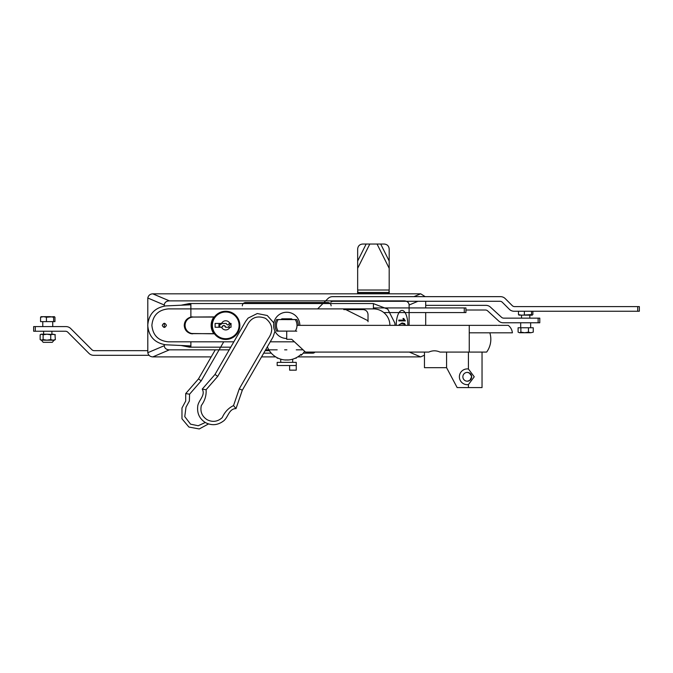 <?xml version="1.0" encoding="UTF-8"?>
<svg xmlns="http://www.w3.org/2000/svg" width="673" height="673" viewBox="0 0 673 673"><rect width="100%" height="100%" fill="white"/><g stroke="black" fill="none" stroke-linecap="round" stroke-linejoin="round"><path stroke-width="1.01" d="M405.382 325.084L404.557 323.511L402.042 322.956L398.71 325.084L402.042 322.956L404.557 323.511L405.382 325.084M404.692 325.353L404.086 324.1L402.042 323.78L400.502 323.923L399.375 325.084L400.502 323.923L402.042 323.78L404.086 324.1L404.692 325.353M403.935 320.096L402.967 318.489L403.741 318.489L405.382 320.895L398.828 320.895L398.828 320.096L403.935 320.096L402.967 318.489L403.741 318.489L405.382 320.895L398.828 320.895L398.828 320.096L403.935 320.096M402.05 310.421A14.932 5.805 -90 0 0 396.237 325.353A14.932 5.805 -90 0 1 402.05 310.421A14.932 5.805 -90 0 1 407.855 325.353A14.932 5.805 -90 0 0 402.05 310.421M424.453 355.201L420.718 356.883L297.727 356.883L420.718 356.883L424.453 355.201M420.718 293.823L425.201 296.65L420.718 293.823M404.002 300.881A6.713 4.98 -23 0 1 409.1 305.029L409.1 325.353L409.1 305.029A6.713 4.98 -23 0 0 404.002 300.881L169.428 300.881L152.83 293.823L420.6 293.823L413.962 296.65L420.6 293.823L152.712 293.823L169.428 300.881A6.713 4.98 23 0 0 164.33 305.029A6.713 4.98 23 0 1 169.428 300.881L404.002 300.881M147.799 298.004L147.799 352.702L164.33 345.678L164.33 344.635L164.33 345.678A6.713 4.98 157 0 0 169.428 349.834L229.215 349.834L169.428 349.834A6.713 4.98 157 0 1 164.33 345.678L147.799 352.702C148.422 355.294 150.054 356.69 152.712 356.883C150.054 356.69 148.422 355.294 147.799 352.702L147.799 298.004C148.413 295.422 150.054 294.025 152.712 293.823C150.054 294.025 148.413 295.422 147.799 298.004L164.33 305.029L147.799 298.004M152.83 356.883L169.428 349.834L152.83 356.883L211.204 356.883L152.83 356.883M373.17 303.531L189.475 303.531L181.071 305.214L189.475 303.531L373.17 303.531L387.791 309.151L394.883 323.124L394.992 325.353L394.883 323.124L387.791 309.151L373.17 303.531M181.071 345.493L189.475 347.175L230.746 347.175L189.475 347.175L181.071 345.493M265.625 349.834L277.175 349.834L265.625 349.834M284.645 349.834L286.883 349.834L284.645 349.834M296.255 349.834L303.052 349.834L296.255 349.834M164.33 327.431L164.33 323.284L164.33 327.431M164.33 306.072L164.33 305.029L164.33 306.072M425.698 301.294L425.698 307.931L425.698 301.294M425.698 312.575L425.698 325.353L425.698 312.575M275.703 356.883L261.553 356.883L275.703 356.883M465.935 310.009L485.41 310.009A3.323 3.323 0 0 1 487.647 310.876L498.735 321.038A6.637 6.637 0 0 0 503.219 322.779L539.788 322.779L539.788 318.136L503.74 318.136A3.323 3.323 0 0 1 501.494 317.261L490.407 307.098A6.637 6.637 0 0 0 485.923 305.357L425.698 305.357M149.078 355.31L93.648 355.31A6.637 6.637 0 0 1 88.954 353.367L67.813 332.218A3.323 3.323 0 0 0 65.466 331.242L33.65 331.242L33.65 326.598L66.013 326.598A6.637 6.637 0 0 1 70.707 328.542L91.856 349.691A3.323 3.323 0 0 0 94.203 350.658L147.74 350.658M518.101 332.151L519.489 332.74L518.101 332.151L518.101 327.759L533.252 327.759L533.252 332.151L530.854 332.74L533.252 332.151M528.456 327.759L528.456 332.151L530.854 332.74L524.671 332.74L528.456 332.151M520.877 327.759L520.877 332.151L524.671 332.74L519.489 332.74L520.877 332.151M53.63 321.618L53.63 317.235L54.294 316.647L46.429 317.235L43.493 316.647L40.557 317.235L40.557 321.618L54.959 321.618L54.959 317.235L54.294 316.647L54.959 317.235M40.557 317.235L41.221 316.647M53.63 317.235L50.029 316.647L41.011 316.705M46.429 321.618L46.429 317.235M519.144 315.183L518.479 314.594L521.415 315.183L531.552 314.594L532.217 315.183L518.942 315.124M531.552 314.594L531.552 311.246M532.873 314.594L532.873 311.246M518.479 314.594L518.479 311.246M524.36 314.594L524.36 311.246M43.131 334.792L41.642 334.203L40.153 334.792L41.12 334.203L46.933 334.203L43.131 334.792L43.131 339.579L46.933 340.176L50.736 339.579L50.736 334.792L46.933 334.203L54.959 334.531L55.363 339.579L53.049 340.176L50.736 339.579M55.363 334.792L53.049 334.203L50.736 334.792M40.153 334.792L40.153 339.579L41.12 340.176L43.131 339.579M40.153 339.579L41.642 340.176L54.395 340.176L55.363 339.579M41.448 340.21L43.19 342.321L52.317 342.321L54.059 340.21L41.448 340.176M191.855 333.774L192.705 333.816A8.463 8.463 0 0 1 190.88 333.623C186.741 332.412 184.528 329.661 184.242 325.353C184.528 321.055 186.741 318.295 190.88 317.092L190.88 308.89L168.351 308.89C158.348 309.866 152.864 315.359 151.888 325.353C152.864 315.359 158.348 309.866 168.351 308.89L190.88 308.89L190.88 304.776L165.625 305.921C154.639 307.78 148.683 314.257 147.74 325.353C148.683 336.45 154.639 342.927 165.625 344.786L190.88 345.93L190.88 341.817L168.351 341.817C158.348 340.841 152.864 335.356 151.888 325.353C152.864 335.356 158.348 340.841 168.351 341.817L233.842 341.817M166.408 325.353C165.028 322.678 163.64 322.678 162.26 325.353C163.64 328.029 165.02 328.029 166.408 325.353M394.992 324.891A18.684 16.177 -90 0 1 394.992 325.353M190.88 308.89L373.422 308.89L373.422 303.784M389.886 325.353A16.463 16.463 0 0 0 373.422 308.89M191.073 317.05L214.451 316.89A14.108 14.108 0 0 1 235.222 314.922A14.108 14.108 0 0 1 235.222 335.793A14.108 14.108 0 0 1 214.451 333.816L190.333 333.48M190.812 333.606L189.719 333.27M190.341 317.227L189.71 317.437M189.677 317.454L191.056 317.05M190.88 317.092A8.463 8.463 0 0 1 192.705 316.89M270.252 341.817L294.429 341.817M189.037 345.855A20.577 20.577 0 0 0 190.88 345.93L190.88 346.932A21.57 21.57 0 0 1 183.435 345.602M183.435 305.113A21.57 21.57 0 0 1 190.88 303.784L190.88 304.776A20.577 20.577 0 0 0 189.037 304.861M214.451 333.816A14.108 14.108 0 0 1 214.325 333.648L193.37 333.648A8.295 8.295 0 0 1 185.075 325.353A8.295 8.295 0 0 1 193.37 317.059L214.325 317.059A14.108 14.108 0 0 1 214.451 316.89M209.345 333.648L193.37 333.648M213.829 333.648A14.108 14.108 0 0 1 213.829 317.059M209.345 317.059L193.37 317.059M193.101 317.059L192.402 317.118M191.511 317.269L191.948 317.185M193.109 333.648L192.36 333.589M192.125 333.556L191.452 333.429M239.092 325.353A13.359 13.359 0 0 1 219.053 336.921A13.359 13.359 0 0 1 219.053 313.786A13.359 13.359 0 0 1 239.092 325.353M239.588 325.353A13.855 13.855 0 0 1 218.801 337.358A13.855 13.855 0 0 1 218.801 313.357A13.855 13.855 0 0 1 239.588 325.353M229.215 323.444C228.29 325.37 227.289 325.37 226.229 323.444L221.585 323.444A4.56 4.56 0 0 1 229.88 323.444L229.215 323.444M222.082 327.263C223.167 325.017 224.328 325.017 225.564 327.263A1.741 1.741 0 0 0 223.133 325.665A1.741 1.741 0 0 0 222.082 327.263L221.585 327.263A4.56 4.56 0 0 0 229.88 327.263L225.564 327.263M229.88 327.263L231.041 327.263L231.041 323.444L229.88 323.444M218.927 327.263L218.927 324.445L220.584 324.445A0.993 0.993 0 0 0 221.585 323.444L215.108 323.444L215.108 327.263L221.585 327.263M219.827 324.445A5.973 5.973 0 0 0 220.071 327.263M217.716 376.392L206.089 389.734C206.485 395.379 204.903 400.637 201.336 405.508C200.016 411.548 201.934 416.276 207.082 419.7C212.626 422.451 217.673 421.744 222.25 417.58C224.681 412.053 228.45 408.057 233.531 405.575L239.277 388.834L268.233 338.679C273.633 330.906 272.75 324.142 265.583 318.379C257.002 315.048 250.701 317.664 246.671 326.237L217.716 376.392L215.007 374.449L202.228 389.112C205.938 395.615 197.896 400.536 197.677 406.862C197.096 413.659 199.679 418.892 205.425 422.568C211.482 425.706 217.312 425.328 222.906 421.424C228.273 418.076 228.517 408.646 236.004 408.612L242.314 390.214L273.011 337.038L274.988 331.209M273.835 322.922L267.24 315.502L257.254 313.534L248.144 318.077L245.704 321.273L215.007 374.449M233.531 405.575L236.004 408.612M206.089 389.734L202.228 389.112M239.277 388.834L242.314 390.214M357.657 268.308L357.657 290.021L389.187 290.021L389.187 249.018C388.885 245.998 387.227 244.341 384.207 244.038L369.797 244.038L357.657 268.308L357.657 249.018C357.96 245.998 359.618 244.341 362.638 244.038L369.797 244.038M358.103 293.823L357.657 290.021M389.187 290.021L388.742 293.823M358.827 293.823L358.802 292.747L358.802 293.823M388.043 293.075L388.018 293.823L388.742 292.477L358.103 292.477L358.802 293.075M373.422 307.931L464.277 307.931L464.277 312.575L383.803 312.575M464.277 312.575L465.935 312.575L465.935 307.931L464.277 307.931M465.935 307.931L465.935 312.575M637.693 311.246L637.693 306.602L639.35 306.602L639.35 311.246L514.054 311.246A6.637 6.637 0 0 1 509.36 309.302L502.319 302.261A3.323 3.323 0 0 0 499.972 301.294L333.16 301.294A3.323 3.323 0 0 0 330.813 302.261M637.693 306.602L514.609 306.602A3.323 3.323 0 0 1 512.262 305.635L505.221 298.593A6.637 6.637 0 0 0 500.527 296.65L332.613 296.65A6.637 6.637 0 0 0 327.919 298.593L317.622 308.89M639.35 311.246L639.35 306.602M292.41 319.549A8.135 8.135 0 0 0 291.527 318.8L281.903 318.8A8.135 8.135 0 0 0 281.028 319.549M278.159 319.599A10.305 10.305 0 0 0 278.159 331.108L278.185 331.108A10.288 10.288 0 0 1 278.185 319.599L276.653 319.549A11.618 11.618 0 0 0 276.653 331.166L278.159 331.108M298.332 325.353A11.618 11.618 0 0 0 296.776 319.549L276.653 319.549M299.83 325.353A13.107 13.107 0 0 0 286.715 312.247A13.107 13.107 0 0 0 273.608 325.353A13.107 13.107 0 0 0 286.715 338.469M296.776 331.166L295.27 331.108A10.305 10.305 0 0 0 295.27 319.599L296.776 319.549M286.715 331.116L290.122 331.108L283.316 331.108L286.715 331.116L286.715 339.293L291.712 339.293L305.466 352.072L428.836 352.072C432.546 350.397 436.264 350.397 439.982 352.072L486.638 352.072A21.57 21.57 0 0 0 489.835 332.824M278.185 331.108L295.27 331.108M286.715 319.616L290.122 319.599L286.715 319.616M278.185 319.599L295.27 319.599M295.245 331.108A10.288 10.288 0 0 0 295.245 319.599M497.885 325.353L508.25 325.353C510.664 327.271 512.044 329.762 512.405 332.824L469.258 332.824L469.258 352.072M497.002 325.353L469.258 325.353L469.258 332.824M304.633 351.306A21.57 21.57 0 0 1 301.193 355.285L300.982 354.368A20.754 20.754 0 0 1 287.354 360.038M286.075 360.038A20.754 20.754 0 0 1 267.374 346.805M469.258 325.353L297.02 325.353M468.425 352.072L468.425 368.997A7.883 7.883 0 0 0 459.381 376.796A7.883 7.883 0 0 0 468.425 384.594L468.425 387.581L457.144 387.581L446.578 367.668L424.453 367.668L424.453 352.072M468.425 368.997L474.238 376.796L468.425 384.594M467.432 381.196L469.813 380.388L471.664 376.787A4.4 4.4 0 0 0 467.213 372.405A4.4 4.4 0 0 0 462.873 376.905A4.4 4.4 0 0 0 467.432 381.196A4.4 4.4 0 0 0 471.664 376.796L471.605 376.081M469.729 373.153L467.432 372.405M469.081 372.792L471.58 375.946M470.949 379.193L470.435 379.841M471.664 376.804L470.435 373.751M486.638 352.072L482.036 352.072L482.036 387.581L468.425 387.581M446.578 352.072L446.578 367.668M296.255 365.515L277.175 365.515L277.175 362.36L296.255 362.36L296.255 370.158L289.617 370.158L289.617 365.515M292.688 362.36L292.688 359.172M288.793 359.946L284.645 359.946M296.255 357.725L296.255 358.213L295.245 358.213M278.185 358.213L277.175 358.213L277.175 357.725M223.73 341.817L201.193 380.859L189.567 394.201L189.365 401.024L186 407.165L184.764 416.612L190.56 424.167L198.198 425.757L205.273 422.484M189.567 394.201L185.706 393.579L198.476 378.916L201.193 380.859M230.797 323.444L228.307 327.263M215.276 349.834L198.476 378.916M185.706 393.579L185.706 401.049L181.971 407.989L181.971 418.774L188.903 427.044L199.25 428.962L208.504 423.931M343.76 309.588L363.05 309.588C366.07 309.891 367.727 311.549 368.03 314.569L368.03 321.728M331.108 305.853A3.323 3.323 0 0 0 327.785 302.539L245.645 302.539A3.323 3.323 0 0 0 242.322 305.853M269.351 350.658L265.145 350.658M263.707 353.148L271.269 353.148M303.254 353.148L312.852 353.148A2.49 2.49 0 0 0 314.905 352.072M409.277 352.072L420.6 356.883L409.277 352.072M417.899 301.294L409.1 305.029L417.899 301.294M538.131 322.779L538.131 318.136M35.307 331.242L35.307 326.598M366.154 244.038L357.657 261.031M389.187 261.031L380.691 244.038M389.187 268.308L377.057 244.038M388.043 292.747L358.802 292.747M345.745 309.588L368.03 320.735M521.533 315.183L521.533 318.136M529.828 315.183L529.828 318.136M520.7 322.779L520.7 327.759M530.66 322.779L530.66 327.759M51.905 334.203L51.905 331.242M43.61 334.203L43.61 331.242M52.73 326.598L52.73 321.618M42.778 326.598L42.778 321.618M389.23 291.392L389.23 293.823M357.615 291.392L357.615 293.823M280.742 362.36L280.742 359.172"/></g></svg>
